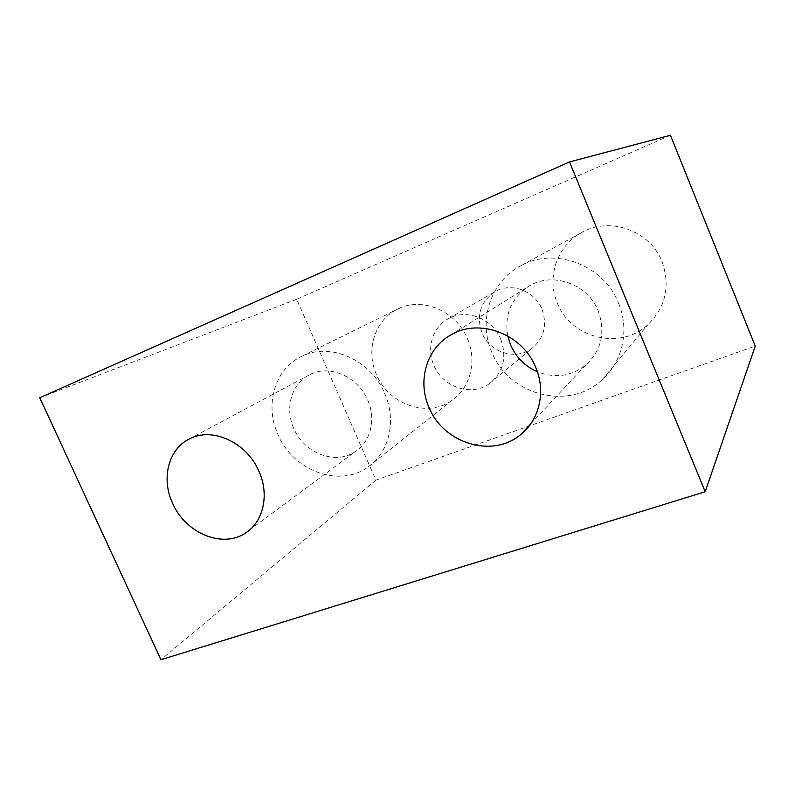 <?xml version="1.0" encoding="UTF-8"?>
<svg xmlns="http://www.w3.org/2000/svg" width="795" height="795" viewBox="0 0 795 795"><rect width="100%" height="100%" fill="white"/><g stroke="black" fill="none" stroke-linecap="round" stroke-linejoin="round"><path stroke-width="0.6" stroke-dasharray="3.98 2.98" d="M541.971 309.225C547.487 325.284 544.038 338.402 531.636 348.578C515.577 360.741 489.611 352.344 481.999 332.916C476.016 315.168 480.518 301.325 495.524 291.368C511.493 282.155 534.836 290.96 541.971 309.225M500.78 339.236C507.121 357.432 503.384 372.199 489.561 383.528C471.683 397.043 442.586 387.264 433.861 365.322C426.16 348.16 432.659 326.844 448.519 318.636C466.287 308.361 492.592 318.527 500.78 339.236M367.688 400.054C376.274 419.094 370.639 441.811 355.375 451.54C335.669 465.423 304.107 453.309 293.862 428.565C284.521 408.382 291.457 383.588 309.493 374.793C328.971 364.1 357.989 376.433 367.688 400.054M467.42 338.67C477.248 360.98 470.322 387.841 452.186 400.173C427.799 418.339 388.566 404.595 376.472 374.604C365.293 350.108 374.922 319.481 398.007 308.927C422.036 296.575 456.31 310.905 467.42 338.67M384.701 393.475C396.864 420.595 389.133 452.753 367.926 467.062C339.415 488.19 292.997 470.749 278.041 434.686C264.308 405.172 274.752 368.651 301.742 356.339C329.776 341.85 370.887 359.738 384.701 393.475M507.717 335.927C504.169 314.124 511.533 297.36 529.818 285.624C553.121 271.661 587.942 284.213 598.247 310.974C605.72 332.509 601.467 350.625 585.478 365.352C570.85 376.373 554.821 378.519 537.37 371.782M662.096 261.774C670.453 286.031 665.763 306.959 648.014 324.559C620.468 350.754 570.671 338.233 557.394 303.134C546.016 277.226 557.454 244.304 583.212 231.723C611.027 216.588 650.489 231.176 662.096 261.774M618.53 303.143C629.869 329.895 622.614 361.944 602.004 379.891C568.654 411.323 508.363 394.986 491.807 352.096C477.676 320.395 490.843 280.367 521.927 265.192C555.447 246.897 603.981 265.291 618.53 303.143M670.423 135.279L296.664 299.248L375.916 480.14L755.25 346.083M375.916 480.14L160.968 659.721M296.664 299.248L39.75 397.748M489.561 383.528L531.636 348.578M249.143 530.335L355.375 451.54M367.926 467.062L452.186 400.173M530.513 424.103L585.478 365.352M602.004 379.891L648.014 324.559M521.927 265.192L583.212 231.723M451.302 334.715L529.818 285.624M301.742 356.339L398.007 308.927M189.24 439.029L309.493 374.793M448.519 318.636L495.524 291.368"/><path stroke-width="1.19" d="M258.852 471.077C269.604 494.361 263.543 521.609 245.784 532.819C222.888 548.858 185.464 533.306 172.634 503.344C161.007 478.858 168.272 449.205 189.24 439.029C211.838 426.567 246.649 442.209 258.852 471.077M537.37 371.782C524.968 366.266 516.025 357.293 510.539 344.861L507.717 335.927M535.721 367.439C546.066 391.289 539.487 419.661 520.894 434.398C492.681 458.735 443.292 443.441 429.022 407.378C417.057 380.815 426.677 347.932 451.302 334.715C479.474 317.811 522.593 333.979 535.721 367.439M705.195 491.757L755.25 346.083L670.423 135.279L569.508 161.922L39.75 397.748L160.968 659.721L705.195 491.757L569.508 161.922M245.784 532.819L249.143 530.335M520.894 434.398L530.513 424.103"/></g></svg>

